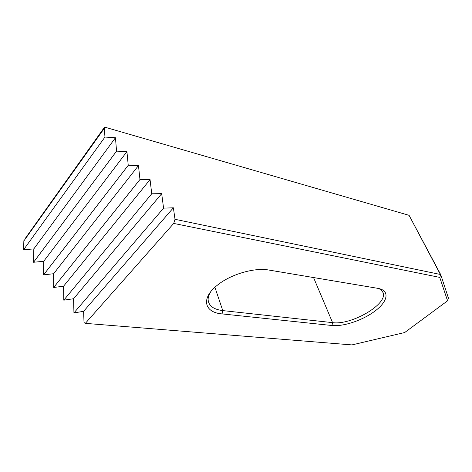 <?xml version="1.0" encoding="UTF-8"?>
<svg xmlns="http://www.w3.org/2000/svg" width="472" height="472" viewBox="0 0 472 472"><rect width="100%" height="100%" fill="white"/><g stroke="black" fill="none" stroke-linecap="round" stroke-linejoin="round"><path stroke-width="0.71" d="M173.377 207.804L83.621 311.313L73.939 312.918L163.589 208.134L73.939 312.918L73.579 298.735L63.791 300.174L63.572 286.203L53.678 287.483L53.613 273.725L43.613 274.846L43.689 261.299L33.589 262.261L33.807 248.921L23.6 249.723L23.848 240.962L104.341 128.29L104.955 137.063L115.457 137.741L116.56 151.134L126.933 151.624L128.231 165.283L138.467 165.572L139.96 179.496L150.049 179.584L151.742 193.78L161.684 193.662L163.577 208.128L173.377 207.804L175.012 219.303L440.382 274.468L409.077 215.332L104.578 127.086L25.382 238.248M104.341 128.29L104.395 127.57M43.607 274.834L128.242 165.294L43.613 274.846M151.742 193.78L63.791 300.174L151.742 193.78M83.621 311.313L84.016 322.547L85.344 323.355L351.964 344.914L404.657 332.542L447.556 300.817L439.745 277.394L173.708 223.427L85.344 323.355M23.848 240.962L23.966 240.23M53.678 287.483L139.972 179.507M53.672 287.472L139.96 179.496M53.613 273.725L138.467 165.572M43.689 261.299L126.933 151.624M33.589 262.261L116.572 151.146M33.577 262.249L116.56 151.134M23.6 249.723L104.955 137.063M222.07 313.909C204.069 312.517 200.535 298.027 217.804 284.852C231.044 274.208 254.544 267.417 268.574 269.996L377.895 288.357C389.789 290.339 388.185 300.823 375.942 310.328C363.859 319.868 343.899 326.795 331.969 325.515L222.07 313.909L222.766 310.594L332.583 322.636C350.944 325.426 387.146 304.717 383.223 293.1C382.65 290.947 380.933 289.377 378.066 288.386M173.708 223.427L175.012 219.303M439.745 277.394L440.777 274.751L448.4 298.009L447.556 300.817M409.077 215.332L440.777 274.751M63.572 286.203L150.049 179.584M73.579 298.735L161.684 193.662M33.807 248.921L115.457 137.741M210.807 291.637C208.907 294.599 208.01 297.366 208.123 299.938C208.789 305.915 213.668 309.467 222.766 310.594L214.913 287.295M313.55 277.548L332.583 322.636L331.969 325.515M383.223 293.1L382.332 291.218"/></g></svg>
